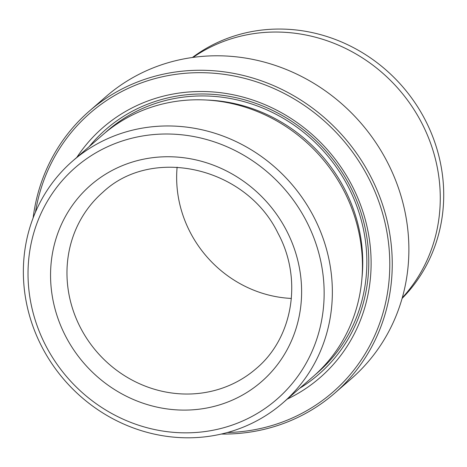 <?xml version="1.0" encoding="UTF-8"?>
<svg xmlns="http://www.w3.org/2000/svg" width="467" height="467" viewBox="0 0 467 467"><rect width="100%" height="100%" fill="white"/><g stroke="black" fill="none" stroke-linecap="round" stroke-linejoin="round"><path stroke-width="0.7" d="M227.33 432.53A184.938 173.152 -131 0 0 368.037 176.964A184.938 173.152 -131 0 0 181.546 73.64A184.938 173.152 -131 0 0 35.474 212.106M33.134 217.885A186.94 175.026 49 0 1 89.267 111.158A186.94 175.026 49 0 1 370.267 175.685A186.94 175.026 49 0 1 334.734 393.173A186.94 175.026 49 0 1 221.288 434.047M334.734 393.173L351.359 378.696A186.94 175.026 -131 0 0 386.892 161.208A186.94 175.026 -131 0 0 105.892 96.687L89.267 111.158M402.099 298.436A160.099 149.895 -131 0 0 424.888 119.348A160.099 149.895 -131 0 0 192.386 57.499M306.089 220.599A153.555 143.772 -131 0 0 105.215 147.852A153.555 143.772 -131 0 0 46.081 346.245A153.555 143.772 -131 0 0 246.961 418.992A153.555 143.772 -131 0 0 306.089 220.599M42.199 347.436A160.234 150.024 49 0 1 72.654 161.022A160.234 150.024 49 0 1 313.515 216.332A160.234 150.024 49 0 1 283.055 402.747A160.234 150.024 49 0 1 42.199 347.436M291.379 298.436A116.838 109.389 49 0 1 190.39 232.677A116.838 109.389 49 0 1 177.116 167.163M283.055 402.747L313.129 376.571A160.234 150.024 -131 0 0 343.589 190.151A160.234 150.024 -131 0 0 102.728 134.846L72.654 161.022M287.205 399.133A165.575 155.021 -131 0 0 351.645 184.885A165.575 155.021 -131 0 0 76.81 157.408M299.604 388.34A162.236 151.898 -131 0 0 349.707 185.481A162.236 151.898 -131 0 0 89.203 146.615M402.28 297.8A160.234 150.024 -131 0 0 421.427 122.401A160.234 150.024 -131 0 0 193.04 57.412M65.865 336.684A130.188 121.893 49 0 1 115.997 168.482A130.188 121.893 49 0 1 286.306 230.161A130.188 121.893 49 0 1 236.174 398.363A130.188 121.893 49 0 1 65.865 336.684M102.915 192.217A116.838 109.389 -131 0 0 80.709 328.143A116.838 109.389 -131 0 0 256.33 368.475C293.078 337.676 302.814 279.021 278.011 233.267C246.074 166.952 152.166 145.646 102.915 192.217M361.931 278.396A156.894 146.895 -131 0 0 344.296 188.44A156.894 146.895 -131 0 0 206.694 100.049M315.318 374.622A160.234 150.024 -131 0 0 348.008 186.304A160.234 150.024 -131 0 0 104.958 132.943"/></g></svg>
